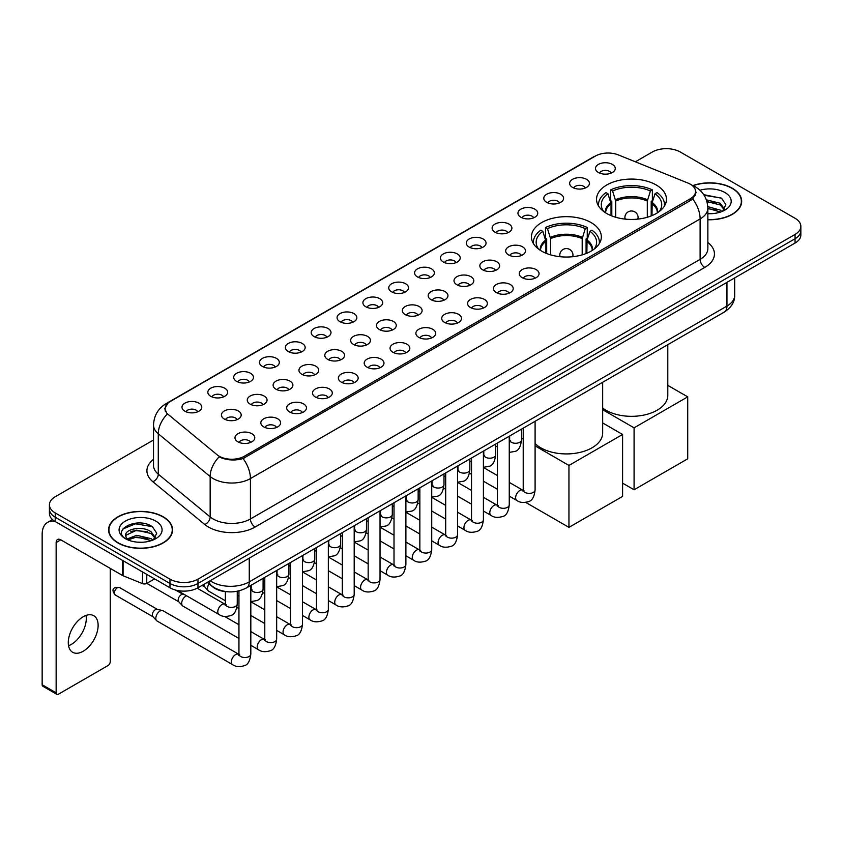 <?xml version="1.0" encoding="UTF-8"?>
<svg xmlns="http://www.w3.org/2000/svg" width="843" height="843" viewBox="0 0 843 843"><rect width="100%" height="100%" fill="white"/><g stroke="black" fill="none" stroke-linecap="round" stroke-linejoin="round"><path stroke-width="1.26" d="M591.112 222.584A34.963 20.19 0 0 0 553.008 218.2A34.963 20.19 0 0 0 531.417 236.851A34.963 20.19 0 0 0 541.659 251.13A34.963 20.19 0 0 0 579.763 255.503A34.963 20.19 0 0 0 601.344 236.851A34.963 20.19 0 0 0 591.112 222.584M656.223 184.986A34.963 20.19 0 0 0 618.119 180.602A34.963 20.19 0 0 0 596.538 199.254A34.963 20.19 0 0 0 606.781 213.532A34.963 20.19 0 0 0 644.884 217.905A34.963 20.19 0 0 0 666.465 199.254A34.963 20.19 0 0 0 656.223 184.986M572.545 187.409A9.895 5.711 180 0 1 570.574 185.787A9.895 5.711 180 0 1 573.851 178.684A9.895 5.711 180 0 1 586.538 179.327A9.895 5.711 180 0 1 588.498 185.787A9.895 5.711 180 0 1 572.545 187.409M585.327 188A5.933 3.425 0 0 0 583.735 186.324A5.933 3.425 0 0 0 577.887 185.46A5.933 3.425 0 0 0 573.746 188M546.696 202.331A9.895 5.711 180 0 1 544.736 200.708A9.895 5.711 180 0 1 548.013 193.605A9.895 5.711 180 0 1 560.69 194.248A9.895 5.711 180 0 1 562.66 200.708A9.895 5.711 180 0 1 546.696 202.331M559.489 202.921A5.933 3.425 0 0 0 557.897 201.245A5.933 3.425 0 0 0 552.049 200.381A5.933 3.425 0 0 0 547.908 202.921M520.858 217.252A9.895 5.711 180 0 1 518.888 215.629A9.895 5.711 180 0 1 522.165 208.527A9.895 5.711 180 0 1 534.852 209.169A9.895 5.711 180 0 1 536.812 215.629A9.895 5.711 180 0 1 520.858 217.252M533.64 217.842A5.933 3.425 0 0 0 532.049 216.166A5.933 3.425 0 0 0 526.201 215.302A5.933 3.425 0 0 0 522.059 217.842M495.01 232.173A9.895 5.711 180 0 1 493.05 230.55A9.895 5.711 180 0 1 496.327 223.448A9.895 5.711 180 0 1 509.003 224.09A9.895 5.711 180 0 1 510.974 230.55A9.895 5.711 180 0 1 495.01 232.173M507.802 232.763A5.933 3.425 0 0 0 506.211 231.087A5.933 3.425 0 0 0 500.363 230.223A5.933 3.425 0 0 0 496.221 232.763M469.172 247.083A9.895 5.711 180 0 1 467.201 245.471A9.895 5.711 180 0 1 470.478 238.369A9.895 5.711 180 0 1 483.165 239.012A9.895 5.711 180 0 1 485.125 245.471A9.895 5.711 180 0 1 469.172 247.083M481.954 247.684A5.933 3.425 0 0 0 480.362 246.008A5.933 3.425 0 0 0 474.514 245.144A5.933 3.425 0 0 0 470.373 247.684M443.323 262.004A9.895 5.711 180 0 1 441.363 260.392A9.895 5.711 180 0 1 444.64 253.29A9.895 5.711 180 0 1 457.317 253.933A9.895 5.711 180 0 1 459.287 260.392A9.895 5.711 180 0 1 443.323 262.004M456.116 262.605A5.933 3.425 0 0 0 454.525 260.93A5.933 3.425 0 0 0 448.676 260.065A5.933 3.425 0 0 0 444.535 262.605M417.485 276.925A9.895 5.711 180 0 1 415.515 275.313A9.895 5.711 180 0 1 418.792 268.211A9.895 5.711 180 0 1 431.479 268.854A9.895 5.711 180 0 1 433.439 275.313A9.895 5.711 180 0 1 417.485 276.925M430.267 277.526A5.933 3.425 0 0 0 428.676 275.851A5.933 3.425 0 0 0 422.828 274.987A5.933 3.425 0 0 0 418.686 277.526M391.637 291.847A9.895 5.711 180 0 1 389.677 290.234A9.895 5.711 180 0 1 392.954 283.132A9.895 5.711 180 0 1 405.631 283.764A9.895 5.711 180 0 1 407.601 290.234A9.895 5.711 180 0 1 391.637 291.847M404.429 292.437A5.933 3.425 0 0 0 402.838 290.772A5.933 3.425 0 0 0 396.99 289.908A5.933 3.425 0 0 0 392.849 292.437M365.799 306.768A9.895 5.711 180 0 1 363.828 305.155A9.895 5.711 180 0 1 367.105 298.053A9.895 5.711 180 0 1 379.793 298.685A9.895 5.711 180 0 1 381.753 305.155A9.895 5.711 180 0 1 365.799 306.768M378.581 307.358A5.933 3.425 0 0 0 376.99 305.693A5.933 3.425 0 0 0 371.141 304.818A5.933 3.425 0 0 0 367 307.358M339.95 321.689A9.895 5.711 180 0 1 337.99 320.077A9.895 5.711 180 0 1 341.267 312.974A9.895 5.711 180 0 1 353.944 313.607A9.895 5.711 180 0 1 355.915 320.077A9.895 5.711 180 0 1 339.95 321.689M352.743 322.279A5.933 3.425 0 0 0 351.152 320.614A5.933 3.425 0 0 0 345.303 319.739A5.933 3.425 0 0 0 341.162 322.279M314.112 336.61A9.895 5.711 180 0 1 312.142 334.998A9.895 5.711 180 0 1 315.419 327.895A9.895 5.711 180 0 1 328.106 328.528A9.895 5.711 180 0 1 330.066 334.998A9.895 5.711 180 0 1 314.112 336.61M326.894 337.2A5.933 3.425 0 0 0 325.303 335.535A5.933 3.425 0 0 0 319.455 334.66A5.933 3.425 0 0 0 315.314 337.2M288.264 351.531A9.895 5.711 180 0 1 286.304 349.919A9.895 5.711 180 0 1 289.581 342.816A9.895 5.711 180 0 1 302.258 343.449A9.895 5.711 180 0 1 304.228 349.919A9.895 5.711 180 0 1 288.264 351.531M301.056 352.121A5.933 3.425 0 0 0 299.465 350.456A5.933 3.425 0 0 0 293.617 349.582A5.933 3.425 0 0 0 289.476 352.121M262.426 366.452A9.895 5.711 180 0 1 260.455 364.84A9.895 5.711 180 0 1 263.733 357.738A9.895 5.711 180 0 1 276.42 358.37A9.895 5.711 180 0 1 278.38 364.84A9.895 5.711 180 0 1 262.426 366.452M275.208 367.042A5.933 3.425 0 0 0 273.617 365.377A5.933 3.425 0 0 0 267.768 364.503A5.933 3.425 0 0 0 263.627 367.042M236.577 381.373A9.895 5.711 180 0 1 234.617 379.75A9.895 5.711 180 0 1 237.895 372.659A9.895 5.711 180 0 1 250.571 373.291A9.895 5.711 180 0 1 252.542 379.75A9.895 5.711 180 0 1 236.577 381.373M249.37 381.963A5.933 3.425 0 0 0 247.779 380.298A5.933 3.425 0 0 0 241.93 379.424A5.933 3.425 0 0 0 237.789 381.963M210.739 396.294A9.895 5.711 180 0 1 208.769 394.672A9.895 5.711 180 0 1 212.046 387.58A9.895 5.711 180 0 1 224.733 388.212A9.895 5.711 180 0 1 226.693 394.672A9.895 5.711 180 0 1 210.739 396.294M223.521 396.884A5.933 3.425 0 0 0 221.93 395.219A5.933 3.425 0 0 0 216.082 394.345A5.933 3.425 0 0 0 211.941 396.884M184.891 411.215A9.895 5.711 180 0 1 182.931 409.593A9.895 5.711 180 0 1 186.208 402.49A9.895 5.711 180 0 1 198.885 403.133A9.895 5.711 180 0 1 200.855 409.593A9.895 5.711 180 0 1 184.891 411.215M197.683 411.805A5.933 3.425 0 0 0 196.092 410.13A5.933 3.425 0 0 0 190.244 409.266A5.933 3.425 0 0 0 186.103 411.805M598.382 172.488A9.895 5.711 180 0 1 596.423 170.866A9.895 5.711 180 0 1 599.7 163.774A9.895 5.711 180 0 1 612.376 164.406A9.895 5.711 180 0 1 614.347 170.866A9.895 5.711 180 0 1 598.382 172.488M611.175 173.078A5.933 3.425 0 0 0 609.584 171.414A5.933 3.425 0 0 0 603.736 170.539A5.933 3.425 0 0 0 599.594 173.078M508.582 254.923A9.895 5.711 180 0 1 506.622 253.311A9.895 5.711 180 0 1 509.899 246.209A9.895 5.711 180 0 1 522.576 246.841A9.895 5.711 180 0 1 524.546 253.311A9.895 5.711 180 0 1 508.582 254.923M521.374 255.513A5.933 3.425 0 0 0 519.783 253.848A5.933 3.425 0 0 0 513.935 252.984A5.933 3.425 0 0 0 509.794 255.513M482.744 269.844A9.895 5.711 180 0 1 480.784 268.232A9.895 5.711 180 0 1 484.061 261.13A9.895 5.711 180 0 1 496.738 261.762A9.895 5.711 180 0 1 498.698 268.232A9.895 5.711 180 0 1 482.744 269.844M495.536 270.434A5.933 3.425 0 0 0 493.935 268.769A5.933 3.425 0 0 0 488.086 267.895A5.933 3.425 0 0 0 483.945 270.434M456.895 284.765A9.895 5.711 180 0 1 454.935 283.153A9.895 5.711 180 0 1 458.213 276.051A9.895 5.711 180 0 1 470.889 276.683A9.895 5.711 180 0 1 472.86 283.153A9.895 5.711 180 0 1 456.895 284.765M469.688 285.356A5.933 3.425 0 0 0 468.097 283.691A5.933 3.425 0 0 0 462.249 282.816A5.933 3.425 0 0 0 458.107 285.356M431.058 299.686A9.895 5.711 180 0 1 429.098 298.074A9.895 5.711 180 0 1 432.375 290.972A9.895 5.711 180 0 1 445.051 291.604A9.895 5.711 180 0 1 447.011 298.074A9.895 5.711 180 0 1 431.058 299.686M443.85 300.277A5.933 3.425 0 0 0 442.248 298.612A5.933 3.425 0 0 0 436.4 297.737A5.933 3.425 0 0 0 432.259 300.277M405.209 314.608A9.895 5.711 180 0 1 403.249 312.995A9.895 5.711 180 0 1 406.526 305.893A9.895 5.711 180 0 1 419.203 306.525A9.895 5.711 180 0 1 421.173 312.995A9.895 5.711 180 0 1 405.209 314.608M418.002 315.198A5.933 3.425 0 0 0 416.41 313.533A5.933 3.425 0 0 0 410.562 312.658A5.933 3.425 0 0 0 406.421 315.198M379.371 329.529A9.895 5.711 180 0 1 377.411 327.916A9.895 5.711 180 0 1 380.688 320.814A9.895 5.711 180 0 1 393.365 321.446A9.895 5.711 180 0 1 395.325 327.916A9.895 5.711 180 0 1 379.371 329.529M392.164 330.119A5.933 3.425 0 0 0 390.562 328.454A5.933 3.425 0 0 0 384.714 327.579A5.933 3.425 0 0 0 380.572 330.119M353.523 344.45A9.895 5.711 180 0 1 351.563 342.827A9.895 5.711 180 0 1 354.84 335.735A9.895 5.711 180 0 1 367.527 336.368A9.895 5.711 180 0 1 369.487 342.827A9.895 5.711 180 0 1 353.523 344.45M366.315 345.04A5.933 3.425 0 0 0 364.724 343.375A5.933 3.425 0 0 0 358.876 342.5A5.933 3.425 0 0 0 354.734 345.04M327.685 359.371A9.895 5.711 180 0 1 325.725 357.748A9.895 5.711 180 0 1 329.002 350.656A9.895 5.711 180 0 1 341.678 351.289A9.895 5.711 180 0 1 343.638 357.748A9.895 5.711 180 0 1 327.685 359.371M340.477 359.961A5.933 3.425 0 0 0 338.875 358.286A5.933 3.425 0 0 0 333.027 357.421A5.933 3.425 0 0 0 328.886 359.961M301.836 374.292A9.895 5.711 180 0 1 299.876 372.669A9.895 5.711 180 0 1 303.153 365.567A9.895 5.711 180 0 1 315.84 366.21A9.895 5.711 180 0 1 317.8 372.669A9.895 5.711 180 0 1 301.836 374.292M314.629 374.882A5.933 3.425 0 0 0 313.038 373.207A5.933 3.425 0 0 0 307.189 372.343A5.933 3.425 0 0 0 303.048 374.882M275.998 389.213A9.895 5.711 180 0 1 274.038 387.59A9.895 5.711 180 0 1 277.315 380.488A9.895 5.711 180 0 1 289.992 381.131A9.895 5.711 180 0 1 291.952 387.59A9.895 5.711 180 0 1 275.998 389.213M288.791 389.803A5.933 3.425 0 0 0 287.189 388.128A5.933 3.425 0 0 0 281.341 387.264A5.933 3.425 0 0 0 277.199 389.803M250.15 404.134A9.895 5.711 180 0 1 248.19 402.511A9.895 5.711 180 0 1 251.467 395.409A9.895 5.711 180 0 1 264.154 396.052A9.895 5.711 180 0 1 266.114 402.511A9.895 5.711 180 0 1 250.15 404.134M262.942 404.724A5.933 3.425 0 0 0 261.351 403.049A5.933 3.425 0 0 0 255.503 402.185A5.933 3.425 0 0 0 251.362 404.724M224.312 419.045A9.895 5.711 180 0 1 222.352 417.433A9.895 5.711 180 0 1 225.629 410.33A9.895 5.711 180 0 1 238.306 410.973A9.895 5.711 180 0 1 240.266 417.433A9.895 5.711 180 0 1 224.312 419.045M237.104 419.645A5.933 3.425 0 0 0 235.503 417.97A5.933 3.425 0 0 0 229.654 417.106A5.933 3.425 0 0 0 225.513 419.645M522.165 277.684A9.895 5.711 180 0 1 520.194 276.072A9.895 5.711 180 0 1 523.471 268.97A9.895 5.711 180 0 1 536.159 269.602A9.895 5.711 180 0 1 538.119 276.072A9.895 5.711 180 0 1 522.165 277.684M534.947 278.274A5.933 3.425 0 0 0 533.356 276.609A5.933 3.425 0 0 0 527.507 275.735A5.933 3.425 0 0 0 523.366 278.274M496.316 292.605A9.895 5.711 180 0 1 494.356 290.983A9.895 5.711 180 0 1 497.633 283.891A9.895 5.711 180 0 1 510.31 284.523A9.895 5.711 180 0 1 512.281 290.983A9.895 5.711 180 0 1 496.316 292.605M509.109 293.195A5.933 3.425 0 0 0 507.518 291.53A5.933 3.425 0 0 0 501.659 290.656A5.933 3.425 0 0 0 497.528 293.195M470.478 307.526A9.895 5.711 180 0 1 468.508 305.904A9.895 5.711 180 0 1 471.785 298.812A9.895 5.711 180 0 1 484.472 299.444A9.895 5.711 180 0 1 486.432 305.904A9.895 5.711 180 0 1 470.478 307.526M483.26 308.116A5.933 3.425 0 0 0 481.669 306.452A5.933 3.425 0 0 0 475.821 305.577A5.933 3.425 0 0 0 471.68 308.116M444.63 322.447A9.895 5.711 180 0 1 442.67 320.825A9.895 5.711 180 0 1 445.947 313.722A9.895 5.711 180 0 1 458.624 314.365A9.895 5.711 180 0 1 460.594 320.825A9.895 5.711 180 0 1 444.63 322.447M457.422 323.038A5.933 3.425 0 0 0 455.831 321.362A5.933 3.425 0 0 0 449.983 320.498A5.933 3.425 0 0 0 445.842 323.038M418.792 337.369A9.895 5.711 180 0 1 416.821 335.746A9.895 5.711 180 0 1 420.099 328.644A9.895 5.711 180 0 1 432.786 329.286A9.895 5.711 180 0 1 434.746 335.746A9.895 5.711 180 0 1 418.792 337.369M431.574 337.959A5.933 3.425 0 0 0 429.983 336.283A5.933 3.425 0 0 0 424.134 335.419A5.933 3.425 0 0 0 419.993 337.959M392.943 352.29A9.895 5.711 180 0 1 390.983 350.667A9.895 5.711 180 0 1 394.261 343.565A9.895 5.711 180 0 1 406.937 344.207A9.895 5.711 180 0 1 408.908 350.667A9.895 5.711 180 0 1 392.943 352.29M405.736 352.88A5.933 3.425 0 0 0 404.145 351.204A5.933 3.425 0 0 0 398.296 350.34A5.933 3.425 0 0 0 394.155 352.88M367.105 367.2A9.895 5.711 180 0 1 365.135 365.588A9.895 5.711 180 0 1 368.412 358.486A9.895 5.711 180 0 1 381.099 359.129A9.895 5.711 180 0 1 383.059 365.588A9.895 5.711 180 0 1 367.105 367.2M379.887 367.801A5.933 3.425 0 0 0 378.296 366.125A5.933 3.425 0 0 0 372.448 365.261A5.933 3.425 0 0 0 368.307 367.801M341.257 382.121A9.895 5.711 180 0 1 339.297 380.509A9.895 5.711 180 0 1 342.574 373.407A9.895 5.711 180 0 1 355.251 374.05A9.895 5.711 180 0 1 357.221 380.509A9.895 5.711 180 0 1 341.257 382.121M354.049 382.722A5.933 3.425 0 0 0 352.458 381.047A5.933 3.425 0 0 0 346.61 380.182A5.933 3.425 0 0 0 342.469 382.722M315.419 397.042A9.895 5.711 180 0 1 313.448 395.43A9.895 5.711 180 0 1 316.726 388.328A9.895 5.711 180 0 1 329.413 388.971A9.895 5.711 180 0 1 331.373 395.43A9.895 5.711 180 0 1 315.419 397.042M328.201 397.643A5.933 3.425 0 0 0 326.61 395.968A5.933 3.425 0 0 0 320.761 395.104A5.933 3.425 0 0 0 316.62 397.643M289.57 411.964A9.895 5.711 180 0 1 287.611 410.351A9.895 5.711 180 0 1 290.888 403.249A9.895 5.711 180 0 1 303.564 403.892A9.895 5.711 180 0 1 305.535 410.351A9.895 5.711 180 0 1 289.57 411.964M302.363 412.564A5.933 3.425 0 0 0 300.772 410.889A5.933 3.425 0 0 0 294.924 410.025A5.933 3.425 0 0 0 290.782 412.564M263.733 426.885A9.895 5.711 180 0 1 261.762 425.272A9.895 5.711 180 0 1 265.039 418.17A9.895 5.711 180 0 1 277.726 418.802A9.895 5.711 180 0 1 279.686 425.272A9.895 5.711 180 0 1 263.733 426.885M276.515 427.475A5.933 3.425 0 0 0 274.923 425.81A5.933 3.425 0 0 0 269.075 424.946A5.933 3.425 0 0 0 264.934 427.475M237.884 441.806A9.895 5.711 180 0 1 235.924 440.194A9.895 5.711 180 0 1 239.201 433.091A9.895 5.711 180 0 1 251.878 433.724A9.895 5.711 180 0 1 253.848 440.194A9.895 5.711 180 0 1 237.884 441.806M250.677 442.396A5.933 3.425 0 0 0 249.085 440.731A5.933 3.425 0 0 0 243.237 439.856A5.933 3.425 0 0 0 239.096 442.396M687.951 183.047A17.808 10.285 180 0 1 690.333 184.206A17.808 10.285 180 0 1 695.549 191.477A17.808 10.285 180 0 1 690.333 198.748L244.375 456.221A17.808 10.285 180 0 1 217.188 454.841L168.389 414.608A17.808 10.285 180 0 1 165.165 408.707A17.808 10.285 180 0 1 170.381 401.437L595.453 156.029A17.808 10.285 180 0 1 618.256 154.88L687.951 183.047M227.599 591.765A19.789 11.423 180 0 1 212.773 586.928L207.283 582.397M707.857 219.749A31.992 18.472 0 0 0 741.682 201.308A31.992 18.472 0 0 0 732.314 188.242A31.992 18.472 0 0 0 692.893 185.576M163.205 516.812A31.992 18.472 0 0 0 128.336 512.807A31.992 18.472 0 0 0 108.578 529.878A31.992 18.472 0 0 0 117.957 542.934A31.992 18.472 0 0 0 152.825 546.938A31.992 18.472 0 0 0 172.573 529.878A31.992 18.472 0 0 0 163.205 516.812M696.244 192.225L692.756 198.927L691.028 200.191L243.069 458.55C235.618 460.689 228.295 460.426 221.098 457.76L219.18 456.822A23.088 15.448 129.5 0 0 210.16 476.537L158.284 433.766A26.386 15.237 180 0 1 153.521 425.03L153.521 465.431A26.386 15.237 0 0 0 158.284 474.166L210.16 516.938A26.386 15.237 0 0 0 213.121 518.972A26.386 15.237 0 0 0 250.434 518.972L700.122 259.338A26.386 15.237 0 0 0 707.857 248.569L707.857 208.168A26.386 15.237 180 0 1 700.122 218.948A23.088 13.33 -120 0 0 692.756 198.927M153.521 439.993L55.216 496.748A19.789 11.423 0 0 0 49.41 504.831L49.41 513.45A19.789 11.423 0 0 0 55.216 521.532L169.97 587.782L169.97 583.472A19.789 11.423 0 0 0 197.957 583.472L795.054 238.738A19.789 11.423 0 0 0 800.85 230.655A19.789 11.423 0 0 1 795.054 238.738L197.957 583.472A19.789 11.423 0 0 1 169.97 583.472L55.216 517.223L169.97 583.472L169.97 579.162A19.789 11.423 0 0 0 197.957 579.162L795.054 234.428A19.789 11.423 0 0 0 800.85 226.356A19.789 11.423 0 0 0 795.054 218.274L680.301 152.014A19.789 11.423 0 0 0 652.313 152.014L635.38 161.793M49.41 509.14A19.789 11.423 0 0 0 55.216 517.223A19.789 11.423 0 0 1 49.41 509.14M707.857 242.531A32.982 19.041 180 0 1 704.79 267.421L255.102 527.044A32.982 19.041 180 0 1 208.453 527.044A32.982 19.041 180 0 1 204.754 524.504L152.889 481.732A6.596 4.415 -50.5 0 0 158.284 474.166L158.284 433.766A23.088 15.448 129.5 0 1 167.241 414.113L164.712 408.707L167.968 403.154M49.41 504.831A19.789 11.423 0 0 0 55.216 512.913L169.97 579.162M169.97 587.782A19.789 11.423 0 0 0 197.957 587.782L795.054 243.047A19.789 11.423 0 0 0 800.85 234.965L800.85 226.356M707.857 219.559A31.665 18.283 0 0 0 741.355 201.308A31.665 18.283 0 0 0 732.082 188.379A31.665 18.283 0 0 0 693.167 185.702M707.857 213.479L711.081 213.69M707.804 206.64L720.228 210.097L721.966 211.498M707.857 208.358L720.544 212.025M706.381 199.844L720.228 203.258L724.516 209.169M706.929 201.53L720.228 204.965L724.179 209.622M707.857 213.679A21.507 12.413 0 0 0 724.896 210.086A21.507 12.413 0 0 0 724.896 192.52A21.507 12.413 0 0 0 699.964 190.233M722.483 211.287L725.855 204.67L721.587 198.253L703.747 194.67M704.147 195.281L721.302 198.052M707.035 201.909L716.539 203.079M707.857 208.748L716.539 209.928M118.189 542.808A31.665 18.283 0 0 0 152.699 546.77A31.665 18.283 0 0 0 172.246 529.878A31.665 18.283 0 0 0 162.973 516.949A31.665 18.283 0 0 0 128.463 512.987A31.665 18.283 0 0 0 108.916 529.878A31.665 18.283 0 0 0 118.189 542.808M136.998 542.123L141.972 542.27M127.114 538.962L136.724 535.305L151.118 538.666L152.868 540.068M127.999 539.889L136.724 537.012L151.434 540.595M127.272 539.625L125.723 536.022A14.911 8.609 0 0 0 128.136 540.005M155.407 537.75L151.118 531.828C142.172 525.157 123.763 529.278 125.723 536.022L125.67 535.358M125.765 536.232L126.176 535.115L136.724 530.173L151.118 533.535L155.07 538.192M153.373 539.857L156.745 533.24L152.478 526.822C137.388 515.969 110.581 530.268 126.06 539.025L126.829 539.499M155.786 521.1A21.507 12.413 0 0 0 125.375 521.1A21.507 12.413 0 0 0 125.375 538.656A21.507 12.413 0 0 0 155.786 538.656A21.507 12.413 0 0 0 155.786 521.1M122.92 528.972L135.544 523.798L152.193 526.622M130.802 531.49L135.544 530.637L147.43 531.659M130.802 538.34L135.544 537.476L147.43 538.498M611.038 215.618L611.038 203.743L607.94 193.732A30.211 17.44 0 0 0 602.977 210.392A30.211 17.44 0 0 0 603.746 211.53M611.807 215.934L611.807 201.351L610.627 200.666L610.627 189.896A32.982 19.041 0 0 1 652.377 189.896L650.406 191.034A30.211 17.44 0 0 0 612.598 191.034L615.696 201.045L615.696 217.262M647.308 217.262L647.308 201.045L650.406 191.034M602.671 408.096A36.281 20.949 0 0 0 605.843 410.193A36.281 20.949 0 0 0 645.39 414.735A36.281 20.949 0 0 0 667.793 395.378L667.793 344.692M652.377 189.896L652.377 200.666L651.207 201.351L651.207 215.934M607.94 193.732L605.969 192.594A32.982 19.041 0 0 0 598.519 204.638A32.982 19.041 0 0 0 598.614 206.113M612.598 191.034L610.627 189.896M664.389 206.113A32.982 19.041 0 0 0 664.495 204.638A32.982 19.041 0 0 0 657.045 192.594L655.074 193.732L652.197 202.478L651.976 215.618M659.268 211.53A30.211 17.44 0 0 0 660.027 210.392A30.211 17.44 0 0 0 655.074 193.732M634.073 489.772L634.073 427.833L687.719 396.863L687.719 458.803L634.073 489.772L622.598 483.155M634.073 427.833L602.671 409.698M667.793 385.356L687.719 396.863M545.916 253.216L545.916 241.34L542.818 231.33A30.211 17.44 0 0 0 537.855 247.99A30.211 17.44 0 0 0 538.624 249.128M546.685 253.532L546.685 238.948L545.505 238.263L545.505 227.494A32.982 19.041 0 0 1 587.255 227.494L585.284 228.632A30.211 17.44 0 0 0 547.476 228.632L550.574 238.643L550.574 254.86M582.186 254.86L582.186 238.643L585.284 228.632M535.094 443.587A36.281 20.949 0 0 0 540.732 447.791A36.281 20.949 0 0 0 580.269 452.333A36.281 20.949 0 0 0 602.671 432.975L602.671 382.29M587.255 227.494L587.255 238.263L586.085 238.948L586.085 253.532M542.818 231.33L540.848 230.192A32.982 19.041 0 0 0 533.398 242.236A32.982 19.041 0 0 0 533.493 243.711M547.476 228.632L545.505 227.494M599.268 243.711A32.982 19.041 0 0 0 599.373 242.236A32.982 19.041 0 0 0 591.923 230.192L589.952 231.33L587.076 240.076L586.854 253.216M594.146 249.128A30.211 17.44 0 0 0 594.905 247.99A30.211 17.44 0 0 0 589.952 231.33M568.951 527.37L568.951 465.431L622.598 434.461L622.598 496.401L568.951 527.37L525.737 502.428M568.951 465.431L535.094 445.884M523.218 439.024L521.522 438.044M602.671 422.954L622.598 434.461M225.376 600.774L208.748 591.175A5.933 3.425 -60 0 1 208.274 590.785A5.933 3.425 -60 0 1 207.515 588.456A5.933 3.425 -60 0 1 209.043 583.841M204.912 587.055A4.289 2.476 -60 0 1 204.564 586.77A4.289 2.476 -60 0 1 204.017 585.095A4.289 2.476 -60 0 1 204.101 584.231M238.948 638.446L182.91 606.096A5.933 3.425 -60 0 1 182.425 605.706A5.933 3.425 -60 0 1 181.677 603.377A5.933 3.425 -60 0 1 185.871 596.106A5.933 3.425 -60 0 1 186.577 595.769M179.064 601.976A4.289 2.476 -60 0 1 178.716 601.691A4.289 2.476 -60 0 1 178.179 600.005A4.289 2.476 -60 0 1 181.213 594.758A4.289 2.476 -60 0 1 182.942 594.389L184.965 594.842M250.824 585.421L250.824 654.094C250.002 660.986 247.874 664.832 244.417 665.643C239.507 667.161 235.566 666.824 232.584 664.621L157.061 621.017A5.933 3.425 -60 0 1 156.587 620.627A5.933 3.425 -60 0 1 155.829 618.298A5.933 3.425 -60 0 1 160.033 611.027A5.933 3.425 -60 0 1 162.425 610.511A5.933 3.425 -60 0 1 162.994 610.732L239.728 654.811M153.226 616.897A4.289 2.476 -60 0 1 152.878 616.612A4.289 2.476 -60 0 1 152.33 614.926A4.289 2.476 -60 0 1 155.365 609.679A4.289 2.476 -60 0 1 157.093 609.31L162.425 610.511M86.018 615.443A21.107 12.192 -60 0 1 71.36 644.4A21.107 12.192 -60 0 1 68.546 645.717M83.204 651.239A21.107 12.192 120 0 0 96.987 632.629A21.107 12.192 120 0 0 93.752 615.717A21.107 12.192 120 0 0 83.204 616.76A21.107 12.192 120 0 0 69.411 635.369A21.107 12.192 120 0 0 72.646 652.282A21.107 12.192 120 0 0 83.204 651.239M146.756 574.378L146.756 583.409L154.575 578.888M54.985 521.395A26.386 15.237 -120 0 0 47.619 522.375A26.386 15.237 -120 0 0 42.15 534.451L42.15 684.737L56.144 692.82L56.144 542.534A6.596 3.804 60 0 1 57.514 539.52A6.596 3.804 60 0 1 60.812 539.847L122.646 575.548L122.646 560.458M56.144 692.82A3.298 1.907 120 0 0 56.829 694.326L42.835 686.244A3.298 1.907 -60 0 1 42.15 684.737M56.829 694.326A3.298 1.907 120 0 0 58.473 694.168L107.925 665.612A3.298 1.907 120 0 0 110.254 661.576L110.254 568.393M146.756 583.409A3.298 1.907 180 0 1 142.53 583.619L123.089 575.758A3.298 1.907 180 0 1 122.646 575.548M244.375 456.221L244.375 458.034M690.333 198.748L690.333 200.592M255.102 527.044A6.596 3.804 60 0 1 250.434 518.972L250.434 478.571A26.386 15.237 180 0 1 213.121 478.571A26.386 15.237 180 0 1 210.16 476.537L210.16 516.938A6.596 4.415 -50.5 0 1 204.754 524.504M707.857 208.168C707.403 198.685 703.231 191.572 695.338 186.83L692.008 185.207A23.088 10.811 112 0 0 691.703 185.091M243.069 458.55A23.088 13.33 60 0 1 250.434 478.571L700.122 218.948L700.122 259.338A6.596 3.804 60 0 0 704.79 267.421M168.421 402.785A23.088 13.33 -120 0 0 166.029 403.681C158.136 408.423 153.963 415.536 153.521 425.03M166.029 403.681L593.504 156.882A23.088 13.33 60 0 1 595.253 156.134M152.889 481.732A32.982 19.041 180 0 1 153.521 459.382M197.957 579.162L197.957 587.782M795.054 234.428L795.054 243.047M55.216 512.913L55.216 521.532M210.181 580.722A26.386 15.237 0 0 0 211.951 581.86A26.386 15.237 0 0 0 249.265 581.86L726.951 306.072A26.386 15.237 0 0 0 734.674 295.303C734.864 301.847 731.387 307.453 724.211 312.11L246.535 587.898A13.193 7.619 60 0 0 249.265 581.86L249.265 558.15M726.951 282.373L726.951 306.072A13.193 7.619 60 0 1 724.211 312.11M209.106 581.343A13.193 8.82 129.5 0 0 211.403 585.632L207.399 582.323M611.038 203.743A25.859 14.932 0 0 0 605.643 212.847M647.308 201.045A25.859 14.932 0 0 0 615.696 201.045M610.817 202.478A26.165 15.111 0 0 0 605.39 212.678M647.529 199.78A26.165 15.111 0 0 0 615.485 199.78M657.624 212.678A26.165 15.111 0 0 0 652.197 202.478M657.361 212.847A25.859 14.932 0 0 0 651.976 203.743M625.495 219.138A6.596 3.804 180 0 1 624.905 217.568L624.905 219.085M638.098 219.085L638.098 217.568A6.596 3.804 180 0 1 637.508 219.138M545.916 241.34A25.859 14.932 0 0 0 540.521 250.445M582.186 238.643A25.859 14.932 0 0 0 550.574 238.643M545.695 240.076A26.165 15.111 0 0 0 540.268 250.276M582.408 237.378A26.165 15.111 0 0 0 550.363 237.378M592.503 250.276A26.165 15.111 0 0 0 587.076 240.076M592.239 250.445A25.859 14.932 0 0 0 586.854 241.34M560.374 256.736A6.596 3.804 180 0 1 559.784 255.166L559.784 256.672M572.977 256.672L572.977 255.166A6.596 3.804 180 0 1 572.397 256.736M535.094 421.3L535.094 489.962A5.933 3.425 180 0 1 533.082 492.533A5.933 3.425 180 0 1 524.957 492.386A5.933 3.425 180 0 1 523.218 489.962L523.029 491.248L523.566 490.805M535.094 489.962C534.283 496.864 532.144 500.71 528.687 501.522C523.788 503.039 519.846 502.691 516.864 500.489A5.933 3.425 -60 0 1 515.948 495.737A5.933 3.425 -60 0 1 519.825 490.5A5.933 3.425 -60 0 1 520.089 490.363A5.933 3.425 -60 0 1 522.797 490.204L523.998 490.689M509.256 436.221L509.256 504.883A5.933 3.425 180 0 1 507.244 507.454A5.933 3.425 180 0 1 499.119 507.307A5.933 3.425 180 0 1 497.381 504.883L497.191 506.169L497.718 505.726M509.256 504.883C508.434 511.785 506.306 515.631 502.849 516.443C497.939 517.96 493.998 517.613 491.016 515.41A5.933 3.425 -60 0 1 490.11 510.658A5.933 3.425 -60 0 1 493.987 505.421A5.933 3.425 -60 0 1 494.251 505.284A5.933 3.425 -60 0 1 496.959 505.126L498.16 505.61M483.408 451.142L483.408 519.804A5.933 3.425 180 0 1 481.395 522.375A5.933 3.425 180 0 1 473.271 522.228A5.933 3.425 180 0 1 471.532 519.804L471.342 521.09L471.88 520.647M483.408 519.804C482.596 526.696 480.457 530.553 477.001 531.364C472.101 532.881 468.16 532.534 465.178 530.331A5.933 3.425 -60 0 1 464.261 525.579A5.933 3.425 -60 0 1 468.139 520.342A5.933 3.425 -60 0 1 468.402 520.205A5.933 3.425 -60 0 1 471.111 520.047L472.312 520.531M457.57 466.063L457.57 534.725A5.933 3.425 180 0 1 455.557 537.297A5.933 3.425 180 0 1 447.433 537.149A5.933 3.425 180 0 1 445.694 534.725L445.504 536.011L446.031 535.568M457.57 534.725C456.748 541.617 454.619 545.474 451.163 546.275C446.253 547.792 442.312 547.455 439.329 545.252A5.933 3.425 -60 0 1 438.423 540.5A5.933 3.425 -60 0 1 442.301 535.263A5.933 3.425 -60 0 1 442.564 535.126A5.933 3.425 -60 0 1 445.273 534.968L446.474 535.442M431.721 480.984L431.721 549.647A5.933 3.425 180 0 1 429.709 552.218A5.933 3.425 180 0 1 421.584 552.07A5.933 3.425 180 0 1 419.846 549.647L419.656 550.932L420.193 550.49M431.721 549.647C430.91 556.538 428.771 560.395 425.315 561.196C420.415 562.713 416.474 562.376 413.491 560.173A5.933 3.425 -60 0 1 412.575 555.421A5.933 3.425 -60 0 1 416.453 550.184A5.933 3.425 -60 0 1 416.716 550.047A5.933 3.425 -60 0 1 419.424 549.889L420.625 550.363M405.883 495.895L405.883 564.568A5.933 3.425 180 0 1 403.871 567.139A5.933 3.425 180 0 1 395.746 566.991A5.933 3.425 180 0 1 394.008 564.568L393.818 565.853L394.345 565.411M405.883 564.568C405.061 571.459 402.933 575.316 399.477 576.117C394.566 577.634 390.625 577.297 387.643 575.095A5.933 3.425 -60 0 1 386.737 570.342A5.933 3.425 -60 0 1 390.615 565.105A5.933 3.425 -60 0 1 390.878 564.968A5.933 3.425 -60 0 1 393.586 564.81L394.787 565.284M380.035 510.816L380.035 579.489A5.933 3.425 180 0 1 378.022 582.06A5.933 3.425 180 0 1 369.898 581.912A5.933 3.425 180 0 1 368.159 579.489L367.969 580.774L368.507 580.332M380.035 579.489C379.224 586.38 377.084 590.237 373.628 591.038C368.728 592.555 364.787 592.218 361.805 590.016A5.933 3.425 -60 0 1 360.888 585.263A5.933 3.425 -60 0 1 364.766 580.026A5.933 3.425 -60 0 1 365.03 579.879A5.933 3.425 -60 0 1 367.738 579.731L368.939 580.205M354.197 525.737L354.197 594.41A5.933 3.425 180 0 1 352.184 596.981A5.933 3.425 180 0 1 344.06 596.833A5.933 3.425 180 0 1 342.321 594.41L342.132 595.685L342.658 595.253M354.197 594.41C353.375 601.301 351.246 605.158 347.79 605.959C342.88 607.476 338.939 607.139 335.957 604.937A5.933 3.425 -60 0 1 335.05 600.174A5.933 3.425 -60 0 1 338.928 594.947A5.933 3.425 -60 0 1 339.192 594.8A5.933 3.425 -60 0 1 341.9 594.652L343.101 595.126M328.349 540.658L328.349 609.331A5.933 3.425 180 0 1 326.336 611.902A5.933 3.425 180 0 1 318.211 611.755A5.933 3.425 180 0 1 316.473 609.331L316.283 610.606L316.82 610.174M328.349 609.331C327.537 616.222 325.398 620.079 321.942 620.88C317.042 622.397 313.101 622.06 310.119 619.858A5.933 3.425 -60 0 1 309.202 615.095A5.933 3.425 -60 0 1 313.08 609.868A5.933 3.425 -60 0 1 313.343 609.721A5.933 3.425 -60 0 1 316.051 609.573L317.253 610.047M302.511 555.579L302.511 624.252A5.933 3.425 180 0 1 300.498 626.823A5.933 3.425 180 0 1 292.373 626.676A5.933 3.425 180 0 1 290.635 624.252L290.445 625.527L290.972 625.095M302.511 624.252C301.689 631.144 299.56 634.99 296.104 635.801C291.193 637.319 287.252 636.981 284.27 634.779A5.933 3.425 -60 0 1 283.364 630.016A5.933 3.425 -60 0 1 287.242 624.789A5.933 3.425 -60 0 1 287.505 624.642A5.933 3.425 -60 0 1 290.213 624.494L291.415 624.969M276.662 570.5L276.662 639.173A5.933 3.425 180 0 1 274.649 641.744A5.933 3.425 180 0 1 266.525 641.597A5.933 3.425 180 0 1 264.786 639.173L264.597 640.448L265.134 640.016M276.662 639.173C275.851 646.065 273.712 649.911 270.255 650.722C265.355 652.24 261.414 651.902 258.432 649.7A5.933 3.425 -60 0 1 257.515 644.937A5.933 3.425 -60 0 1 261.393 639.711A5.933 3.425 -60 0 1 261.657 639.563A5.933 3.425 -60 0 1 264.365 639.415L265.566 639.89M117.398 587.761A4.289 2.476 -60 0 1 119.537 587.539L115.249 587.539A4.289 2.476 60 0 1 117.398 587.761A4.289 2.476 -60 0 0 114.595 591.533A4.289 2.476 -60 0 0 115.249 594.968L153.026 616.781M250.824 654.094A5.933 3.425 180 0 1 248.811 656.665A5.933 3.425 180 0 1 240.687 656.518A5.933 3.425 180 0 1 238.948 654.094L238.759 655.369L239.286 654.937M232.584 664.621A5.933 3.425 -60 0 1 231.677 659.858A5.933 3.425 -60 0 1 235.555 654.632A5.933 3.425 -60 0 1 235.819 654.484A5.933 3.425 -60 0 1 238.527 654.337M521.522 429.14L521.522 439.846A5.933 3.425 180 0 1 519.509 442.417A5.933 3.425 180 0 1 511.385 442.269A5.933 3.425 180 0 1 509.646 439.846L509.646 435.989M495.673 444.05L495.673 454.767A5.933 3.425 180 0 1 493.671 457.338A5.933 3.425 180 0 1 485.547 457.191A5.933 3.425 180 0 1 483.798 454.767L483.798 450.91M469.836 458.971L469.836 469.688A5.933 3.425 180 0 1 467.823 472.259A5.933 3.425 180 0 1 459.698 472.112A5.933 3.425 180 0 1 457.96 469.688L457.96 465.831M443.987 473.892L443.987 484.609A5.933 3.425 180 0 1 441.985 487.18A5.933 3.425 180 0 1 433.86 487.033A5.933 3.425 180 0 1 432.122 484.609L432.122 480.752M418.149 488.814L418.149 499.53A5.933 3.425 180 0 1 416.136 502.101A5.933 3.425 180 0 1 408.012 501.954A5.933 3.425 180 0 1 406.273 499.53L406.273 495.673M392.301 503.735L392.301 514.441A5.933 3.425 180 0 1 390.298 517.022A5.933 3.425 180 0 1 382.174 516.875A5.933 3.425 180 0 1 380.435 514.441L380.435 510.595M366.463 518.656L366.463 529.362A5.933 3.425 180 0 1 364.45 531.933A5.933 3.425 180 0 1 356.326 531.785A5.933 3.425 180 0 1 354.587 529.362L354.587 525.516M340.614 533.577L340.614 544.283A5.933 3.425 180 0 1 338.612 546.854A5.933 3.425 180 0 1 330.488 546.707A5.933 3.425 180 0 1 328.749 544.283L328.749 540.437M314.776 548.498L314.776 559.204A5.933 3.425 180 0 1 312.764 561.775A5.933 3.425 180 0 1 304.639 561.628A5.933 3.425 180 0 1 302.9 559.204L302.9 555.358M288.928 563.419L288.928 574.125A5.933 3.425 180 0 1 286.926 576.696A5.933 3.425 180 0 1 278.801 576.549A5.933 3.425 180 0 1 277.062 574.125L277.062 570.279M263.09 578.34L263.09 589.046A5.933 3.425 180 0 1 261.077 591.617A5.933 3.425 180 0 1 252.953 591.47A5.933 3.425 180 0 1 251.214 589.046L251.214 585.19M237.241 591.27L237.241 603.967A5.933 3.425 180 0 1 235.239 606.538A5.933 3.425 180 0 1 227.115 606.391A5.933 3.425 180 0 1 225.376 603.967L225.376 591.607M177.42 590.49L219.011 614.494A5.933 3.425 -60 0 1 218.105 609.742A5.933 3.425 -60 0 1 221.983 604.505A5.933 3.425 -60 0 1 222.246 604.368A5.933 3.425 -60 0 1 224.944 604.21L197.199 588.193M56.144 542.534L60.812 539.847M123.089 560.711L123.089 575.758M142.53 583.619L142.53 571.944M165.165 408.707L165.165 411.005M695.549 191.477L695.549 195.26M593.504 156.882L597.74 154.912M246.535 587.898C235.914 593.23 225.302 593.23 214.68 587.898L211.403 585.632M734.674 295.303L734.674 277.905M741.355 203.953L741.355 201.308M172.246 532.523L172.246 529.878M108.916 532.523L108.916 529.878M598.519 205.955L598.519 204.638M664.495 205.955L664.495 204.638M638.098 217.568A6.596 6.596 0 0 0 628.204 211.856A6.596 6.596 0 0 0 624.905 217.568M533.398 243.553L533.398 242.236M599.373 243.553L599.373 242.236M572.977 255.166A6.596 6.596 0 0 0 563.082 249.454A6.596 6.596 0 0 0 559.784 255.166M516.864 500.489L509.256 496.106M497.381 489.246L483.408 481.184M471.532 474.324L469.477 473.144M523.218 428.149L523.218 489.962M522.797 490.204L509.256 482.386M497.381 475.536L483.408 467.465M491.016 515.41L483.408 511.027M471.532 504.167L457.57 496.106M445.694 489.246L443.639 488.055M497.381 443.07L497.381 504.883M496.959 505.126L483.408 497.307M471.532 490.457L457.57 482.386M465.178 530.331L457.57 525.937M445.694 519.088L431.721 511.027M419.846 504.167L417.791 502.976M471.532 457.991L471.532 519.804M471.111 520.047L457.57 512.228M445.694 505.379L431.721 497.307M439.329 545.252L431.721 540.858M419.846 534.009L405.883 525.937M394.008 519.088L391.953 517.897M445.694 472.912L445.694 534.725M445.273 534.968L431.721 527.149M419.846 520.3L405.883 512.228M413.491 560.173L405.883 555.779M394.008 548.93L380.035 540.858M368.159 534.009L366.104 532.818M419.846 487.834L419.846 549.647M419.424 549.889L405.883 542.07M394.008 535.221L380.035 527.149M387.643 575.095L380.035 570.7M368.159 563.851L354.197 555.779M342.321 548.93L340.266 547.739M394.008 502.755L394.008 564.568M393.586 564.81L380.035 556.991M368.159 550.131L354.197 542.07M361.805 590.016L354.197 585.622M342.321 578.772L328.349 570.7M316.473 563.851L314.418 562.66M368.159 517.676L368.159 579.489M367.738 579.731L354.197 571.912M342.321 565.052L328.349 556.991M335.957 604.937L328.349 600.543M316.473 593.693L302.511 585.622M290.635 578.772L288.58 577.581M342.321 532.597L342.321 594.41M341.9 594.652L328.349 586.833M316.473 579.973L302.511 571.912M310.119 619.858L302.511 615.464M290.635 608.604L276.662 600.543M264.786 593.693L262.731 592.503M316.473 547.518L316.473 609.331M316.051 609.573L302.511 601.754M290.635 594.895L276.662 586.833M284.27 634.779L276.662 630.385M264.786 623.525L250.824 615.464M238.948 608.604L236.894 607.424M202.067 585.411L204.712 586.939M290.635 562.439L290.635 624.252M290.213 624.494L276.662 616.676M264.786 609.816L250.824 601.754M204.564 586.77L208.274 590.785M258.432 649.7L250.824 645.306M146.83 583.367L178.874 601.86M264.786 577.36L264.786 639.173M264.365 639.415L250.824 631.597M238.948 624.737L224.617 616.465M178.716 601.691L182.425 605.706M175.555 590.047L183.163 594.431M238.948 590.901L238.948 654.094M152.878 616.612L156.587 620.627M119.537 587.539L157.314 609.352M115.249 594.968C112.235 591.238 112.235 588.762 115.249 587.539M510.426 440.562L509.225 440.088M509.256 452.385L515.115 451.395C518.571 450.594 520.711 446.737 521.522 439.846M497.381 446.959L495.673 445.979M509.983 440.689L509.457 441.131L509.646 439.846M484.588 455.483L483.376 455.009M483.408 467.307L489.277 466.316C492.733 465.515 494.862 461.658 495.673 454.767M471.532 461.88L469.836 460.9M484.145 455.61L483.608 456.042L483.798 454.767M458.74 470.405L457.538 469.93M457.57 482.217L463.429 481.237C466.885 480.426 469.024 476.58 469.836 469.688M445.694 476.801L443.987 475.821M458.297 470.531L457.77 470.963L457.96 469.688M432.902 485.326L431.69 484.851M431.721 497.138L437.591 496.158C441.047 495.347 443.176 491.501 443.987 484.609M419.846 491.722L418.149 490.742M432.459 485.452L431.922 485.884L432.122 484.609M407.053 500.247L405.852 499.773M405.883 512.059L411.742 511.079C415.199 510.268 417.338 506.422 418.149 499.53M394.008 506.643L392.301 505.663M406.611 500.373L406.084 500.805L406.273 499.53M381.215 515.168L380.003 514.694M380.035 526.98L385.904 526C389.361 525.189 391.489 521.343 392.301 514.441M368.159 521.564L366.463 520.584M380.773 515.294L380.235 515.726L380.435 514.441M355.367 530.089L354.165 529.615M354.197 541.901L360.056 540.921C363.512 540.11 365.651 536.264 366.463 529.362M342.321 536.485L340.614 535.505M354.924 530.205L354.397 530.647L354.587 529.362M329.529 545.01L328.317 544.536M328.349 556.823L334.218 555.843C337.674 555.031 339.803 551.185 340.614 544.283M316.473 551.406L314.776 550.426M329.086 545.126L328.549 545.569L328.749 544.283M303.68 559.931L302.479 559.457M302.511 571.744L308.369 570.764C311.826 569.952 313.965 566.106 314.776 559.204M290.635 566.327L288.928 565.347M303.238 560.047L302.711 560.49L302.9 559.204M277.842 574.852L276.63 574.368M276.662 586.665L282.531 585.685C285.988 584.873 288.116 581.027 288.928 574.125M264.786 581.249L263.09 580.269M277.4 574.968L276.862 575.411L277.062 574.125M251.994 589.773L250.792 589.289M250.824 601.586L256.683 600.606C260.139 599.794 262.278 595.938 263.09 589.046M238.948 596.17L237.241 595.19M251.551 589.889L251.024 590.332L251.214 589.046M226.156 604.694L224.944 604.21M219.011 614.494C221.93 616.686 225.882 617.034 230.845 615.516C234.301 614.716 236.43 610.859 237.241 603.967M225.713 604.81L225.176 605.253L225.376 603.967M47.619 522.375L52.487 519.562"/></g></svg>
